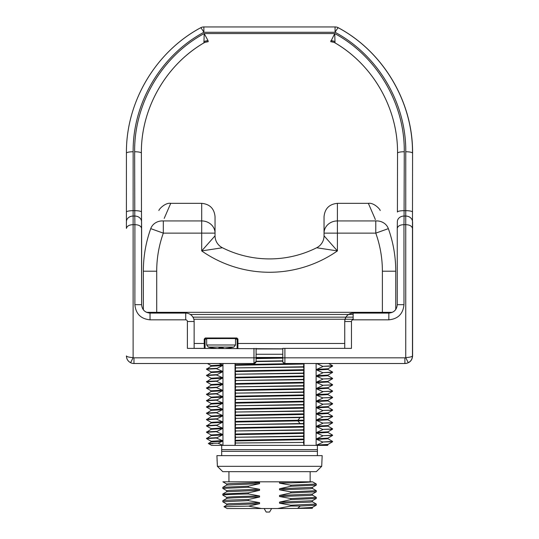<?xml version="1.0" encoding="UTF-8"?>
<svg xmlns="http://www.w3.org/2000/svg" width="539" height="539" viewBox="0 0 539 539"><rect width="100%" height="100%" fill="white"/><g stroke="black" fill="none" stroke-linecap="round" stroke-linejoin="round"><path stroke-width="0.81" d="M205.386 348.362L204.854 348.295L204.773 343.484L204.234 343.484L204.288 348.362L194.141 348.362L194.141 321.513A8.415 8.415 -90 0 0 185.719 313.098A8.415 8.415 90 0 1 194.141 321.513L194.134 348.362M282.793 348.827L187.397 348.362L187.397 321.513A1.684 1.684 -90 0 0 185.712 319.829L150.031 319.829C140.827 318.913 135.781 313.866 134.885 304.683L134.898 224.675L133.126 224.675L133.126 357.626L130.606 362.713A7.573 7.573 -90 0 0 133.975 363.508L253.977 363.508A2.102 2.102 -90 0 0 256.079 361.399L253.977 363.508L253.97 348.362M282.793 357.829L282.793 348.362L284.895 348.362L284.895 357.829L282.793 357.829L282.793 361.366C283.305 361.096 281.331 361.561 284.895 363.508A2.102 2.102 90 0 1 282.793 361.399L282.793 348.362L351.468 348.362L351.468 321.513L344.738 321.513L344.738 348.362L344.738 321.513C345.243 316.406 348.046 313.597 353.153 313.098A8.415 8.415 -90 0 0 344.738 321.513M344.738 343.484L237.935 343.484L237.888 348.362M282.793 348.935L256.106 348.935L256.079 361.399L256.079 357.829L282.793 357.734M334.975 363.508L363.791 363.508M175.209 363.508L204.025 363.508M404.897 357.829L404.897 363.508L284.895 363.508L284.895 357.829L404.897 357.829A1.893 1.893 -90 0 0 405.739 357.626L405.739 224.675L403.967 224.675L403.981 304.683C403.064 313.887 398.018 318.933 388.835 319.829L353.153 319.829A1.684 1.684 -90 0 0 351.468 321.513M405.025 363.508L404.897 363.508A7.573 7.573 -90 0 0 408.266 362.713C410.907 361.319 412.315 359.055 412.47 355.929L412.598 355.935C412.16 360.524 409.633 363.05 405.025 363.508L388.828 363.508M408.266 362.713L405.739 357.626C409.802 357.317 412.045 356.751 412.47 355.929L412.47 228.408C411.836 226.016 409.586 224.77 405.739 224.675L405.746 216.051L404.082 216.051L404.263 151.755A6.731 1.401 0.1 0 0 397.533 153.143A6.731 1.401 0.1 0 1 397.533 153.143C398.038 108.278 372.799 64.835 335.009 42.864L333.809 42.278A8.415 8.402 111.6 0 1 335.009 42.864L334.746 33.559C376.471 55.975 404.883 103.165 404.263 151.755M403.954 224.675C400.106 224.756 397.876 225.996 397.256 228.408L397.358 221.657A6.731 5.707 0.9 0 1 404.082 216.051L403.967 224.675M206.343 41.901A8.415 8.415 -11.4 0 1 208.222 41.685L208.236 41.685A8.415 8.402 67.9 0 0 203.937 42.864L204.193 33.566L334.746 33.559L330.71 41.685A8.415 8.402 111.6 0 1 333.809 42.278L330.724 41.685A8.415 8.415 19.1 0 1 332.523 41.88M203.924 26.95L335.137 26.95A6.731 6.731 90 0 1 338.377 27.779C382.926 51.603 413.083 101.48 412.578 153.157L412.47 228.408M126.402 228.401L126.409 221.751A6.731 5.707 0.1 0 1 126.409 221.751L126.402 228.401C127.036 226.016 129.279 224.77 133.126 224.675L133.146 151.755C132.655 102.484 161.484 54.911 203.863 32.279L335.076 32.279L335.076 26.95A6.731 6.731 90 0 1 338.317 27.779C382.865 51.603 413.009 101.487 412.49 153.157A6.731 1.401 180 0 0 405.759 151.755L405.746 210.668L404.142 210.668A6.731 1.401 0.1 0 0 397.418 212.049A6.731 1.401 0.1 0 1 397.418 212.049L397.533 153.143C397.998 109.141 373.79 65.583 335.009 42.864M412.598 228.401L412.591 221.751A6.731 5.707 -0.1 0 0 412.591 221.751L412.598 355.935L411.823 359.27M150.172 363.508L134.096 363.508M130.606 362.713L130.606 362.713C127.898 361.184 126.497 358.92 126.402 355.929C126.557 359.055 127.959 361.312 130.606 362.713A7.573 7.573 -90 0 0 133.975 363.508L133.968 357.829L256.079 357.829L256.079 348.362M126.402 355.929C126.82 356.751 129.064 357.317 133.126 357.626A1.893 1.893 -90 0 0 133.968 357.829M397.256 228.408L397.256 304.683C396.751 309.797 393.948 312.6 388.841 313.098L353.153 313.098L353.153 319.829M185.712 319.829L185.726 313.098L150.031 313.098C144.924 312.593 142.114 309.79 141.616 304.683L141.535 221.67A6.731 5.707 179.3 0 0 134.797 216.051L134.898 224.675C138.752 224.75 140.996 225.996 141.616 228.408M141.481 212.043L141.373 153.157C140.928 109.141 165.143 65.583 203.937 42.864C166.14 64.835 140.881 108.285 141.373 153.157A6.731 1.401 179.9 0 0 141.38 153.143A6.731 1.401 179.9 0 0 134.642 151.755C134.029 103.165 162.461 55.975 204.187 33.559L208.027 40.607A8.415 7.027 -10.5 0 0 203.951 41.719M134.642 151.755L134.797 216.051L133.133 216.051A6.731 5.707 0.1 0 0 126.409 221.751L126.422 153.157C125.917 101.48 156.074 51.603 200.623 27.779L200.623 27.779A6.731 0.68 61.2 0 1 203.863 32.279L203.863 26.95A6.731 6.731 -90 0 0 200.623 27.779L200.623 27.779C155.064 52.31 125.951 102.363 126.422 153.157L126.422 153.157A6.731 1.401 0 0 1 133.146 151.755M338.377 27.779L338.317 27.779A6.731 0.687 -61.2 0 0 335.076 32.279C377.455 54.911 406.265 102.498 405.759 151.755M203.937 42.864L205.069 42.305A8.415 8.402 67.9 0 0 205.069 42.305L208.222 41.685L208.027 40.607M303.989 363.508L303.47 366.769L303.989 369.7L303.47 373.076L303.989 376.006L303.47 379.382L303.989 382.306L303.47 385.681L303.989 388.612L303.47 391.988L303.989 394.919L303.47 398.294L303.989 401.225L303.47 404.594L303.989 407.524L303.47 410.9L303.989 413.831L303.47 417.206L303.989 420.137L303.47 423.513L303.989 426.437L303.47 429.812L303.989 432.743L303.47 436.118L303.989 439.689L303.47 442.425L235.509 443.011L235.044 445.369L222.957 445.369L222.957 363.508M304.043 363.508L304.043 445.369L235.044 445.369L235.044 363.508M256.106 357.472L282.793 357.472M327.961 444.412L327.517 445.369L304.043 445.369L303.47 442.425M256.092 361.575L282.793 361.143M298.599 363.508L235.098 364.66L235.321 363.508M282.793 360.82L256.106 361.251M303.47 366.769L235.624 367.908L235.098 364.66M235.624 367.908L303.47 367.093M303.47 373.076L235.624 374.214L235.098 371.607L235.624 368.231M235.624 374.214L303.47 373.392M303.47 379.382L235.624 380.521L235.098 377.913L235.624 374.538M235.624 380.521L303.47 379.699M303.47 385.681L235.624 386.827L235.098 384.213L235.624 380.837M235.624 386.827L303.47 386.005M303.47 391.988L235.624 393.126L235.098 390.519L235.624 387.143M235.624 393.126L303.47 392.311M303.47 398.294L235.624 399.433L235.098 396.825L235.624 393.45M235.624 399.433L303.47 398.611M303.47 404.594L235.624 405.739L235.098 403.132L235.624 399.756M235.624 405.739L303.47 404.917M303.47 410.9L235.624 412.039L235.098 409.431L235.624 406.056M235.624 412.039L303.47 411.223M303.47 417.206L235.624 418.345L235.098 415.737L235.624 412.362M235.624 418.345L303.47 417.53M303.47 423.513L235.624 424.651L235.098 422.044L235.624 418.668M235.624 424.651L303.47 423.829M303.47 429.812L235.624 430.957L235.098 428.343L235.624 424.975M235.624 430.957L303.47 430.135M303.47 436.118L235.624 437.257L235.098 434.65L235.624 431.274M235.624 437.257L303.47 436.442M235.509 443.011L235.098 440.316L235.624 437.58M268.927 357.734L256.106 357.957M282.793 358.132L256.106 358.597M303.989 364.034L235.098 365.301M303.989 369.7L235.098 370.967M303.989 370.34L235.098 371.607M303.989 376.006L235.098 377.266M303.989 376.646L235.098 377.913M303.989 382.306L235.098 383.573M303.989 382.946L235.098 384.213M303.989 388.612L235.098 389.879M303.989 389.252L235.098 390.519M303.989 394.919L235.098 396.185M303.989 395.559L235.098 396.825M303.989 401.225L235.098 402.485M303.989 401.865L235.098 403.132M303.989 407.524L235.098 408.791M303.989 408.164L235.098 409.431M303.989 413.831L235.098 415.097M303.989 414.471L235.098 415.737M303.989 420.137L235.098 421.404M303.989 420.777L235.098 422.044M303.989 426.437L235.098 427.703M303.989 427.083L235.098 428.343M303.989 432.743L235.098 434.01M303.989 433.383L235.098 434.65M303.989 439.049L235.098 440.316M303.989 439.689L235.098 440.956M302.554 442.438L303.47 442.438M218.093 443.213L222.957 445.369L211.578 445.369L208.344 443.503L211.147 441.872L222.364 441.266L218.093 443.213C207.205 443.375 205.46 443.53 212.851 443.691M327.853 445.113L316.13 445.369L316.13 363.508M328.702 363.508L332.59 365.765L322.686 366.331L316.73 363.508M322.686 366.331L332.57 366.109L332.59 365.765M316.73 370.03L327.961 369.397L332.59 372.072L322.686 372.638L316.73 370.03L316.73 369.39L322.686 366.655M322.686 372.638L332.57 372.415L332.59 372.072M327.941 375.67L332.59 378.371L330.063 378.661L322.686 378.944L316.73 376.337L316.73 375.69L322.686 372.961M322.686 378.944L332.57 378.722L332.59 378.371M327.941 381.976L332.59 384.678L330.063 384.961L322.686 385.25L316.73 382.636L316.73 381.996L322.686 379.261M322.686 385.25L332.57 385.028L332.59 384.678M327.941 388.282L332.59 390.984L330.063 391.267L322.686 391.55L316.73 388.942L316.73 388.302L322.686 385.567M322.686 391.55L332.57 391.327L332.59 390.984M327.941 394.588L332.59 397.283L330.063 397.573L322.686 397.856L316.73 395.249L316.73 394.609L322.686 391.873M322.686 397.856L332.57 397.634L332.59 397.283M327.941 400.888L332.59 403.59L330.063 403.873L322.686 404.162L316.73 401.555L316.73 400.908L322.686 398.18M322.686 404.162L332.57 403.94L332.59 403.59M327.941 407.194L332.59 409.896L330.063 410.179L322.686 410.469L316.73 407.855L316.73 407.214L322.686 404.479M322.686 410.469L332.57 410.246L332.59 409.896M316.73 414.161L327.961 413.528L332.59 416.202L322.686 416.768L316.73 414.161L316.73 413.521L322.686 410.785M322.686 416.768L332.57 416.546L332.59 416.202M327.941 419.8L332.59 422.502L330.063 422.792L322.686 423.075L316.73 420.467L316.73 419.827L322.686 417.092M322.686 423.075L332.57 422.852L332.59 422.502M327.941 426.106L332.59 428.808L330.063 429.091L322.686 429.381L316.73 426.773L316.73 426.127L322.686 423.398M322.686 429.381L332.57 429.159L332.59 428.808M327.941 432.413L332.59 435.114L330.063 435.397L322.686 435.68L316.73 433.073L316.73 432.433L322.686 429.698M322.686 435.68L332.57 435.465L332.59 435.114M332.563 441.387L322.686 441.987L316.73 439.379L316.73 438.739L322.686 436.004M322.686 441.987L332.57 441.764L332.59 441.421M316.73 445.113L322.686 442.31M323.09 363.508L316.73 363.724M332.57 366.109L327.941 368.784L316.73 369.39M332.57 372.415L327.941 375.09L316.73 375.69M327.961 375.063L327.961 375.703L316.73 376.337M332.57 378.722L327.941 381.396L316.73 381.996M327.961 381.363L327.961 382.003L316.73 382.636M332.57 385.028L327.941 387.696L316.73 388.302M327.961 387.669L327.961 388.309L316.73 388.942M332.57 391.327L327.941 394.002L316.73 394.609M327.961 393.975L327.961 394.615L316.73 395.249M332.57 397.634L327.941 400.309L316.73 400.908M327.961 400.282L327.961 400.922L316.73 401.555M332.57 403.94L327.941 406.615L316.73 407.214M327.961 406.581L327.961 407.221L316.73 407.855M332.57 410.246L327.941 412.914L316.73 413.521M332.57 416.546L327.941 419.221L316.73 419.827M327.961 419.194L327.961 419.834L316.73 420.467M332.57 422.852L327.941 425.527L316.73 426.127M327.961 425.493L327.961 426.14L316.73 426.773M332.57 429.159L327.941 431.833L316.73 432.433M327.961 431.8L327.961 432.44L316.73 433.073M332.57 435.458L327.941 438.133L316.73 438.739M327.961 438.106L327.961 438.746L316.73 439.379M332.57 441.764L327.941 444.439L316.73 445.046M218.975 363.508L222.364 364.97L222.364 365.61L216.408 368.669L222.364 371.277L222.364 371.917L216.408 374.969L222.364 377.583L222.364 378.223L216.408 381.275L222.364 383.883L222.364 384.523L216.408 387.581L222.364 390.189L222.364 390.829L216.408 393.888L222.364 396.495L222.364 397.135L216.408 400.187L222.364 402.795L222.364 403.441L216.408 406.494L222.364 409.101L222.364 409.741L216.408 412.8L222.364 415.407L222.364 416.047L216.408 419.099L222.364 421.714L222.364 422.354L216.408 425.406L222.364 428.013L222.364 428.66L216.408 431.712L222.364 434.319L222.364 434.96L216.408 438.018L222.364 440.626L222.364 441.266M222.364 364.97L211.126 365.604L211.126 366.244M222.364 365.61L211.153 366.217L206.498 369.235L216.408 368.669M216.408 368.346L206.525 368.892M222.364 371.277L211.126 371.91L211.126 372.55M222.364 371.917L211.153 372.516L206.498 375.542L216.408 374.969M216.408 374.652L206.525 375.191M211.153 378.243L206.498 375.542M222.364 377.583L211.126 378.21L211.126 378.856M222.364 378.223L211.153 378.823L206.498 381.848L216.408 381.275M216.408 380.952L206.525 381.497M211.153 384.55L206.498 381.848M222.364 383.883L211.126 384.516L211.126 385.156M222.364 384.523L211.153 385.129L206.498 388.147L216.408 387.581M216.408 387.258L206.525 387.804M211.153 390.849L206.498 388.147M222.364 390.189L211.126 390.822L211.126 391.462M222.364 390.829L211.153 391.435L206.498 394.454L216.408 393.888M216.408 393.564L206.525 394.103M211.153 397.155L206.498 394.454M222.364 396.495L211.126 397.128L211.126 397.769M222.364 397.135L211.153 397.735L206.498 400.76L216.408 400.187M216.408 399.871L206.525 400.41M211.153 403.462L206.498 400.76M222.364 402.795L211.126 403.428L211.126 404.075M222.364 403.441L211.153 404.041L206.498 407.066L216.408 406.494M216.408 406.17L206.525 406.716M211.153 409.768L206.498 407.066M222.364 409.101L211.126 409.734L211.126 410.374M222.364 409.741L211.153 410.347L206.498 413.366L216.408 412.8M216.408 412.476L206.525 413.022M222.364 415.407L211.126 416.041L211.126 416.681M222.364 416.047L211.153 416.654L206.498 419.672L216.408 419.099M216.408 418.783L206.525 419.322M211.153 422.374L206.498 419.672M222.364 421.714L211.126 422.347L211.126 422.987M222.364 422.354L211.153 422.953L206.498 425.978L216.408 425.406M216.408 425.089L206.525 425.628M211.153 428.68L206.498 425.978M222.364 428.013L211.126 428.646L211.126 429.287M222.364 428.66L211.153 429.26L206.498 432.285L216.408 431.712M216.408 431.389L206.525 431.934M211.153 434.98L206.498 432.285M222.364 434.319L211.126 434.953L211.126 435.593M222.364 434.96L211.153 435.566L206.498 438.584L216.408 438.018M216.408 437.695L206.525 438.241M211.153 441.286L206.498 438.584M222.364 440.626L211.126 441.259L211.126 441.899M221.691 455.63L221.691 451.352A5.127 5.127 0 0 1 221.691 449.647L317.397 449.647L317.397 445.369M221.691 449.647L221.691 445.369M221.691 451.352L317.397 451.352A5.127 5.127 0 0 0 317.397 449.647M317.397 455.63L317.397 451.352M322.174 455.63L216.921 455.63L217.379 466.316L321.709 466.316L322.174 455.63M316.319 471.659L321.709 466.316L316.319 471.659L222.775 471.659L217.379 466.316L217.365 465.258M217.318 463.816L217.163 461.546M217.129 461.216L217.049 460.441M217.379 466.316L222.775 471.659M226.771 484.062L222.876 481.812L312.512 481.812L316.245 483.968M281.21 481.812L279.525 482.095L279.525 483.166L290.804 485.181L290.804 486.252L279.525 488.772L279.525 489.843L290.804 491.858L290.804 492.929L279.525 495.449L279.525 496.52L290.804 498.541L290.804 499.606L279.525 502.132L279.525 503.197L290.804 505.218L290.804 506.027L277.673 508.526L261.422 508.526L248.647 506.121L259.569 503.702L259.569 502.631L248.29 500.61L248.29 499.545L259.569 497.019L259.569 495.954L248.29 493.933L248.29 492.862L259.569 490.342L259.569 489.271L248.29 487.256L248.29 486.185L259.569 483.665L259.569 482.594L254.138 481.812M290.804 506.027L300.284 506.027L297.703 508.297L312.364 508.297L312.364 507.388M312.364 508.297L277.673 508.526M261.422 508.526L227.121 508.526L223.975 506.687L248.647 506.121M259.569 503.702L226.771 505.07L223.975 506.687M300.284 506.027L316.258 505.158L312.324 507.435L297.703 508.297M316.258 505.158L316.292 504.053L290.804 505.218M312.324 501.735L316.292 504.053M312.364 500.711L312.364 501.782L309.992 502.132L279.525 503.197M290.804 499.606L316.258 498.481L312.324 500.758L279.525 502.132M316.258 498.481L316.292 497.369L290.804 498.541M312.324 495.058L316.292 497.369M312.364 494.034L312.364 495.098L309.992 495.456L279.525 496.52M290.804 492.929L316.258 491.804L312.324 494.081L279.525 495.449M316.258 491.804L316.292 490.692L290.804 491.858M312.324 488.374L316.292 490.692M312.364 487.357L312.364 488.422L309.992 488.779L279.525 489.843M290.804 485.181L316.292 484.015L316.258 485.127L312.324 487.397L279.525 488.772M316.258 485.127L290.804 486.252M312.283 481.812C309.891 482.264 298.97 482.715 279.525 483.166M290.211 481.812L279.525 482.095M259.569 482.594L229.095 483.658L226.73 484.015L226.73 485.08M259.569 483.665L226.771 485.039L222.829 487.31L222.796 488.422L248.29 487.256M248.29 486.185L222.829 487.31M226.771 490.739L222.796 488.422M259.569 489.271L229.095 490.335L226.73 490.692L226.73 491.763M259.569 490.342L226.771 491.716L222.796 494.034L222.829 495.146L226.771 497.416M248.29 492.862L222.829 493.993M222.883 495.166C222.526 494.755 230.995 494.344 248.29 493.933M259.569 495.954C237.955 496.446 227.04 496.945 226.811 497.436M226.73 498.44L226.73 497.382M259.569 497.019C237.955 497.517 227.04 498.009 226.811 498.508M222.843 501.829L222.829 500.67L226.751 498.407M248.29 499.545C230.995 499.956 222.526 500.367 222.883 500.778M222.796 501.782L248.29 500.61M259.569 502.631L229.095 503.695L226.73 504.053L226.73 505.117M271.622 508.526L269.588 512.05L266.185 512.05L264.15 508.526M194.141 343.484L204.234 343.484L204.234 339.051L205.305 337.987L236.87 337.987L237.935 339.051L237.935 343.484L237.403 343.484L237.315 348.295L236.783 348.362M237.113 348.362A0.532 0.532 -104 0 1 237.113 348.349L237.113 339.125L235.509 339.152M206.659 339.152L204.773 339.051L205.305 337.987M353.153 319.236L193.824 319.236M236.87 337.987L236.87 338.519L235.509 338.613M206.659 338.613L236.87 338.519L237.935 339.051M221.084 338.526L235.509 338.586L221.084 338.526M225.989 348.362A53.388 53.388 0 0 0 231.238 347.615L231.238 347.655A53.428 53.428 0 0 0 233.886 347.069L235.509 345L235.509 338.586M218.949 348.362L218.949 347.615A52.458 52.458 0 0 0 223.22 347.615L223.22 348.362M233.886 347.069L208.283 347.069A53.428 53.428 0 0 0 210.938 347.655L210.938 347.615A53.388 53.388 0 0 0 216.186 348.362M353.153 317.148L192.915 317.148M190.334 314.473L353.153 314.473M395.741 309.494L395.741 271.198A126.2 126.2 0 0 0 388.349 228.637A13.354 12.08 160.3 0 0 375.777 220.936C366.096 197.274 366.096 197.274 375.777 220.936L375.777 233.138L388.349 228.637C377.475 203.816 377.475 203.816 388.349 228.637A126.2 126.2 0 0 1 395.741 271.198L382.387 271.198A112.84 112.84 0 0 0 375.777 233.138L324.04 233.138L324.04 235.812L337.401 250.918L316.669 247.758A13.354 13.354 0 0 0 324.04 235.812L324.444 236.311M374.901 218.41L368.353 203.344L337.401 203.344C329.289 204.133 324.835 208.586 324.04 216.698L324.04 233.138A13.354 12.208 0 0 1 337.401 220.936L337.401 250.918A118.506 118.506 0 0 1 201.694 250.918L201.694 233.138L163.317 233.138L163.317 220.936C172.999 197.274 172.999 197.274 163.317 220.936A13.354 12.08 19.7 0 0 150.738 228.637C161.612 203.816 161.612 203.816 150.738 228.637L163.317 233.138A112.84 112.84 0 0 0 156.708 271.198L156.708 312.337L392.338 312.337M316.669 247.758A105.145 105.145 0 0 1 222.418 247.758L201.694 250.918L215.048 235.812A13.354 13.354 0 0 0 222.418 247.758L221.765 247.852M214.65 236.311L215.048 235.812L215.048 216.698L215.048 233.138A13.354 12.208 180 0 0 201.694 220.936L201.694 233.138L215.048 233.138M150.738 228.637A126.2 126.2 0 0 0 143.347 271.198L143.347 309.79M156.708 313.098L156.708 312.337L146.534 312.337M163.317 220.936L201.694 220.936L201.694 203.344L170.735 203.344L164.193 218.41M375.339 219.649L374.928 218.49M284.895 363.508A2.102 2.102 90 0 1 282.793 361.399M412.476 221.758A6.731 5.707 -179.9 0 0 405.746 216.051L405.746 210.668A6.731 1.401 180 0 1 412.483 212.063M397.358 221.758A6.731 5.707 0.9 0 1 397.358 221.657L397.256 228.273M397.418 212.036L397.533 153.157M330.912 40.607A8.415 7.027 -169.6 0 1 334.988 41.719M126.409 221.745L126.409 212.063A6.731 1.401 0 0 1 133.14 210.668L134.743 210.668A6.731 1.401 179.9 0 1 141.481 212.056L141.616 228.293M403.981 304.683L397.256 304.683C396.758 309.797 393.948 312.6 388.841 313.098L388.835 319.829M187.397 321.513L194.134 321.513M150.031 319.829L150.031 313.098C144.924 312.6 142.121 309.797 141.622 304.683L141.622 228.374M134.885 304.683L141.622 304.683M141.38 153.143L141.481 212.056A6.731 1.401 179.9 0 0 141.481 212.056L141.535 221.67A6.731 5.707 179.3 0 1 141.535 221.758M256.106 354.264L282.793 354.264M300.095 417.59L297.851 420.258L297.851 420.898L300.095 423.573M205.063 348.362A0.532 0.532 -76 0 0 205.063 348.349L205.063 339.125A0.532 0.532 -76 0 1 205.595 338.593M204.234 339.051L204.773 339.051L204.773 343.484M236.581 338.593A0.532 0.532 -104 0 1 237.113 339.125L237.403 343.484M208.283 347.069L206.659 345L235.509 345M382.387 313.098L382.387 271.198M324.04 233.138A13.354 12.208 180 0 1 337.401 220.936L375.777 220.936M156.708 271.198L143.347 271.198M337.401 203.344L337.401 220.936M409.633 361.939L409.094 362.323M397.256 228.374L397.256 304.683M126.409 212.063L126.422 153.157M203.863 26.95L203.863 26.95A6.731 6.731 0 0 0 200.623 27.779M327.961 369.397L327.961 368.757M327.961 413.528L327.961 412.887M332.57 441.394L327.941 438.719M207.468 363.508L211.126 365.617M206.525 369.262L211.153 371.937M206.525 413.393L211.153 416.068M310.147 471.659L310.147 481.812M228.94 471.659L228.94 481.812M226.771 504.093L222.829 501.822M206.659 345L206.659 338.586M201.694 203.344C209.806 204.133 214.259 208.586 215.048 216.698M170.735 203.344C165.446 202.408 158.978 209.105 158.884 210.527M368.353 203.344C373.648 202.408 380.11 209.105 380.204 210.527L380.049 210.25M380.204 210.527L380.015 210.19"/></g></svg>
